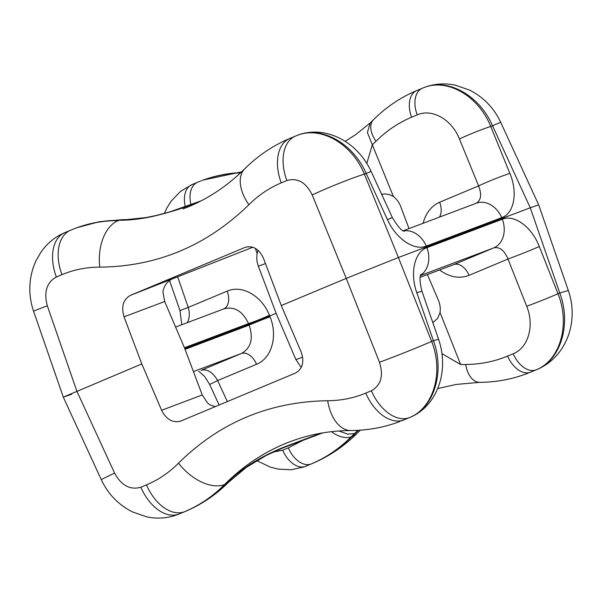 <?xml version="1.0" encoding="UTF-8"?>
<svg xmlns="http://www.w3.org/2000/svg" width="602" height="602" viewBox="0 0 602 602"><rect width="100%" height="100%" fill="white"/><g stroke="black" fill="none" stroke-linecap="round" stroke-linejoin="round"><path stroke-width="0.9" d="M200.872 180.961L197.471 182.331A23.982 15.088 67.3 0 0 190.962 204.688M240.808 172.616C227.398 173.21 214.568 175.814 202.31 180.412L201.768 180.615C214.177 175.957 227.082 173.384 240.507 172.894M423.974 87.568C447.549 78.019 478.582 96.094 490.743 126.458L509.894 173.399A23.982 1.595 157.8 0 0 478.598 185.92L459.439 138.972A23.982 1.595 -22.2 0 1 490.743 126.458L492.534 125.78C479.696 95.673 448.076 77.816 424.5 87.373M331.401 431.679A23.982 14.433 44.7 0 0 351.177 436.819C339.4 448.648 326.028 457.708 311.068 464.007L304.243 466.843M304.168 466.866L303.566 467.092M304.77 466.64L311.588 463.811C326.555 457.512 340.032 448.407 352.027 436.495L358.559 430.279M63.3 397.147L141.801 363.939L161.607 410.271C166.31 419.376 172.571 423.025 180.389 421.219L295.499 373.059C302.633 368.936 304.499 361.877 301.113 351.884L281.284 305.56L346.248 278.372L398.411 257.513L431.634 341.402C443.975 372.42 433.485 408.254 409.307 417.66L409.827 417.464C433.989 408.066 445.081 372.006 433.425 340.732L416.817 292.722C409.744 273.082 414.492 251.899 426.923 247.655L502.346 219.211C514.484 214.192 531.844 227.029 539.287 246.527L557.994 293.746C570.5 324.696 560.161 360.478 535.976 369.884L526.381 373.812C511.459 379.41 495.875 382.255 479.621 382.353L456.211 384.43L437.692 388.553M532.296 371.419A39.973 25.149 -112.7 0 1 531.408 371.825L536.502 369.681C560.665 360.289 571.607 324.282 559.785 293.069L530.272 207.78L538.7 204.868M526.359 373.827L524.884 374.369M297.298 135.345C320.874 125.795 352.057 143.818 364.383 174.113L398.411 257.513L530.272 207.78L492.534 125.78A39.973 0.489 -24.7 0 1 500.721 122.349L538.459 204.349M381.788 194.619L383.188 194.032M281.284 305.56L263.548 258.446C259.169 249.032 253.058 245.33 245.21 247.332L130.371 295.386C123.199 299.525 121.085 306.674 124.042 316.833L141.801 363.939M290.585 441.462C265.753 450.898 243.735 465.278 224.516 484.595C212.732 496.424 199.36 505.484 184.393 511.79L177.575 514.62M357.505 432.951A39.973 23.395 -134.9 0 1 352.027 436.495L351.177 436.819L357.859 430.317M282.94 447.896L286.514 446.135C263.428 455.059 244.179 466.678 228.752 480.983L225.374 484.271A23.982 14.034 45.1 0 0 228.655 482.142M290.608 441.529C309.541 434.358 329.633 430.686 350.876 430.528C367.799 430.43 384.076 427.45 399.705 421.596L398.592 422.01M432.838 322.664L437.662 318.323L440.039 312.498C440.641 308.39 440.062 304.251 438.324 300.074L427.405 274.572M453.449 264.745L493.791 247.873L420.58 275.49M539.287 246.527A23.982 0.76 158.4 0 1 507.99 259.041C504.356 250.349 499.622 246.624 493.791 247.873A23.982 18.632 69.3 0 0 502.346 219.211M178.094 514.424L184.919 511.587C199.879 505.289 213.364 496.183 225.374 484.271L224.516 484.595A39.973 24.057 -135.3 0 1 178.553 463.134C219.745 422.438 269.455 401.632 327.669 400.721C341.086 400.631 353.788 398.088 365.775 393.098L371.396 390.751C381.013 385.272 383.707 375.783 379.471 362.261L346.248 278.372L312.22 194.973A39.973 2.656 -22.2 0 1 364.383 174.113L366.174 173.436C353.171 143.389 321.4 125.592 297.824 135.149L297.29 135.352M63.534 397.666L101.271 479.666C108.097 494.107 118.481 504.852 132.448 511.911L146.67 516.847C157.19 519.059 167.476 518.322 177.53 514.635L177.048 514.815M301.263 367.476L295.928 359.665L276.122 313.333L269.719 316.012L270.027 316.795C278.011 336.074 271.683 358.386 256.565 364.263L217.646 380.554L227.323 401.587M124.042 316.833L164.677 301.519L184.483 347.858L202.242 394.965L207.6 403.084L210.203 405.011L215.32 406.613M219.12 405.026L209.662 384.475L217.646 380.554C212.837 372.352 207.457 368.898 201.512 370.192A23.982 18.632 -110.7 0 1 201.03 370.38L241.402 353.502C251.004 348.031 253.592 338.58 249.16 325.133L248.852 324.358L184.746 348.535M185.04 349.318L249.16 325.133A15.991 0.504 158.4 0 1 270.027 316.795M184.445 347.76L248.536 323.583L248.852 324.358L269.719 316.012L269.403 315.237A15.991 1.061 -22.2 0 1 248.536 323.583C242.629 311.129 234.449 306.2 223.997 308.811L175.596 327.067M187.214 206.125L189.705 205.32C181.097 208.774 169.877 212.22 156.061 215.644C144.871 218.338 134.163 219.85 123.914 220.181L119.241 220.264C104.003 220.362 89.465 223.003 75.634 228.196M409.021 228.594L400.759 206.637C399.134 202.422 396.688 199.066 393.437 196.576L389.396 194.506L384.633 193.919L381.623 194.273M476.22 203.25C481.118 200.195 481.909 194.416 478.598 185.92L439.671 202.204C431.378 205.914 425.847 212.942 423.086 223.289M75.649 228.188L75.099 228.399C88.923 223.207 103.348 220.61 118.391 220.588L119.241 220.264A23.982 14.29 89.7 0 1 122.567 219.662M252.84 247.226L176.461 277.274C168.703 279.576 164.188 284.453 162.894 291.887L164.677 301.519M258.002 250.251L257.152 253.608C256.407 257.776 256.813 261.983 258.371 266.227L276.122 313.333M181.774 324.734L180.013 310.722A23.982 0.542 -19.1 0 1 188.245 307.426C189.931 313.559 189.577 318.646 187.184 322.695M416.817 292.722A23.982 0.542 -19.1 0 1 421.979 291.293L438.595 339.302A23.982 0.542 160.9 0 0 433.425 340.732L431.634 341.402A39.973 1.264 158.4 0 1 379.471 362.261M101.271 479.666A39.973 0.489 -24.7 0 1 114.576 473.127C121.431 485.543 130.198 490.246 140.868 487.229L146.482 484.873C158.454 479.839 169.139 472.585 178.553 463.134M312.22 194.973C305.944 182.338 297.493 177.515 286.883 180.517L281.262 182.865C269.297 187.907 258.499 195.191 248.882 204.725C206.795 245.759 157.084 266.558 99.759 267.137C86.553 267.153 73.956 269.651 61.968 274.64L56.355 276.995C46.678 282.488 43.668 292.098 47.325 305.831A39.973 0.903 160.9 0 0 33.599 311.317L63.112 396.613M71.728 394.235L63.3 397.154M538.88 205.402L568.393 290.691A39.973 0.903 160.9 0 0 559.785 293.069L557.994 293.746A23.982 0.76 158.4 0 1 526.69 306.26L507.99 259.041L469.071 275.332C459.386 279.012 449.543 277.229 439.55 269.989M338.926 430.979L347.587 434.125L354.48 433.56M231.83 478.929L228.752 480.983M77.109 227.646L99.285 221.724L122.372 219.662L126.856 219.587L123.914 220.181M509.894 173.399C518.006 192.602 514.168 213.401 501.722 217.653L426.299 246.105C414.176 251.117 395.905 238.655 387.417 219.595L392.331 217.54C397.884 226.661 401.865 231.221 404.266 231.206M387.417 219.595L366.174 173.436L371.088 171.382L392.331 217.54M366.799 163.398L372.322 144.826L367.408 132.5L370.222 122.898L373.481 119.73C386.213 107.073 400.646 97.343 416.765 90.556A23.982 15.088 -112.7 0 0 411.595 117.224C398.426 122.763 386.552 130.785 375.972 141.274L372.322 144.826L393.437 196.576M440.039 312.498L460.65 364.556L441.988 353.66M312.167 463.578A39.973 25.149 -112.7 0 1 311.588 463.811L311.068 464.007A23.982 15.088 67.3 0 1 288.32 447.858L302.979 440.34M272.984 452.117L282.707 450.213A23.982 15.088 67.3 0 0 305.455 466.362L305.974 466.159M536.502 369.681L535.976 369.884A23.982 15.088 -112.7 0 1 513.228 353.735C528.345 347.858 534.674 325.547 526.69 306.26M460.65 364.556L465.7 364.473C480.449 364.368 494.423 361.569 507.614 356.083A23.982 15.088 -112.7 0 0 530.362 372.232L530.881 372.036M365.775 393.098A39.973 25.149 -112.7 0 0 403.686 420.008L404.213 419.812M410.173 417.321A23.982 15.088 -112.7 0 1 409.827 417.464L409.307 417.66A39.973 25.149 -112.7 0 1 371.396 390.751M140.868 487.229A39.973 25.149 -112.7 0 0 178.779 514.138L179.298 513.942A23.982 15.088 67.3 0 0 179.644 513.799M184.919 511.587L184.393 511.79A39.973 25.149 -112.7 0 1 146.482 484.873M47.325 305.831L76.838 391.127L114.576 473.127M286.514 446.135L320.655 433.259M507.614 356.083L513.228 353.735M420.219 277.266L453.9 264.564A15.991 10.061 67.3 0 1 469.071 275.332M282.707 450.213L288.32 447.858M256.565 364.263A15.991 10.061 -112.7 0 0 241.402 353.502L193.43 371.592M199.856 201.489L189.705 205.32M459.439 138.972C451.869 119.557 432.018 108.232 417.209 114.869L411.595 117.224M439.483 217.104A15.991 10.061 67.3 0 0 439.671 202.204M177.65 276.8L188.245 307.426L227.172 291.142C241.981 284.498 261.825 295.823 269.403 315.237M257.152 253.608L255.331 248.34M227.172 291.142A15.991 10.061 -112.7 0 1 223.831 308.871M286.883 180.517A39.973 25.149 -112.7 0 1 295.447 136.09M281.262 182.865A39.973 25.149 -112.7 0 1 289.878 138.415C272.999 145.541 257.949 155.677 244.728 168.816C226.299 187.019 205.726 200.383 183.023 208.902M350.552 430.52A39.973 23.824 -90.3 0 1 327.669 400.721M248.882 204.725A39.973 23.395 -134.9 0 1 244.495 169.064M99.759 267.137A39.973 24.486 -90 0 1 118.391 220.588M61.968 274.64A39.973 25.149 -112.7 0 1 70.532 230.212M56.355 276.995A39.973 25.149 -112.7 0 1 64.918 232.56M307.389 465.549A39.973 25.149 -112.7 0 1 306.553 465.933M295.928 359.665L302.625 357.144M161.607 410.271L202.242 394.965M244.999 247.414L245.42 247.249M258.371 266.227L265.474 263.548M130.371 295.386L176.461 277.274M192.166 184.558A23.982 15.088 67.3 0 0 191.82 184.694A23.982 15.088 67.3 0 0 185.296 206.817M501.722 217.653A23.982 18.632 -110.7 0 0 476.43 203.167M417.209 114.869A23.982 15.088 -112.7 0 1 422.348 88.216M426.299 246.105A23.982 18.632 -110.7 0 0 403.573 230.92M375.972 141.274A23.982 14.034 -134.9 0 1 373.338 119.873M426.923 247.655A23.982 18.632 69.3 0 1 420.693 275.091M479.425 382.353A23.982 14.29 -90.3 0 1 465.7 364.473M424.508 87.365L416.765 90.556M304.702 466.67L304.153 466.874M526.9 373.624L526.344 373.827M420.219 277.281L453.411 264.76M322.702 432.906L282.594 448.031L266.265 455.421L246.278 467.415L228.512 482.292C215.779 494.949 201.354 504.672 185.235 511.467L177.492 514.65M297.268 135.36L289.878 138.415M75.092 228.399L64.971 232.545C55.083 236.789 47.069 243.351 40.928 252.238L36.376 260.034C33.434 266.107 31.477 272.503 30.514 279.23C28.979 290.096 30.01 300.789 33.599 311.324M568.393 290.691C571.99 301.241 573.021 311.956 571.471 322.838C570.056 332.658 566.587 341.643 561.064 349.785C554.924 358.664 546.909 365.233 537.029 369.477L531.408 371.825M500.721 122.349C493.903 107.909 483.511 97.163 469.552 90.104L455.323 85.168C444.803 82.956 434.516 83.693 424.463 87.38M360.38 430.167L357.264 433.199C344.051 446.345 329.001 456.474 312.114 463.6L304.725 466.655M241.613 171.856L203.401 180.006M209.662 384.475L204.56 376.348L198.728 371.253M256.821 460.65L270.321 467.114L278.214 469.116L291.421 469.741L304.198 466.859M169.621 280.69L180.013 310.722M164.301 213.462L166.92 207.908L171.269 201.038L180.502 191.413L191.85 184.679L197.471 182.331M200.985 200.91L169.102 212.115L155.971 215.539L145.865 217.578L126.856 219.587M403.272 230.762L476.385 203.183M371.088 171.382C365.647 159.748 357.912 150.35 347.881 143.186C340.446 137.911 332.417 134.487 323.778 132.899C314.831 131.319 306.17 132.071 297.794 135.164M345.172 141.365L355.91 134.464L370.222 122.898M421.979 291.293C419.722 282.21 419.406 276.536 421.024 274.264M438.595 339.302C442.846 351.892 443.719 364.458 441.198 377.002C439.377 385.912 435.893 393.904 430.723 400.985C425.275 408.352 418.413 413.807 410.143 417.337L401.128 421.054"/></g></svg>

